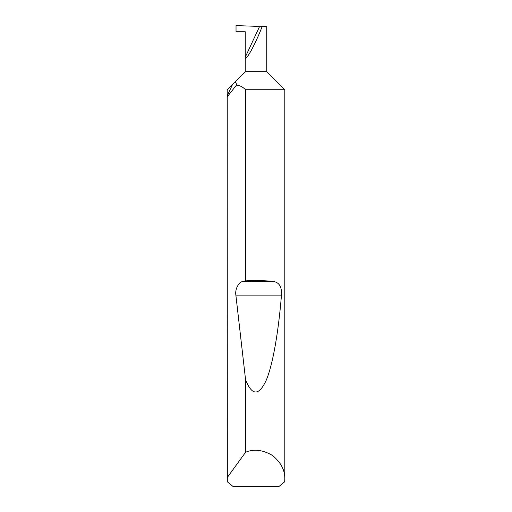 <?xml version="1.0" encoding="UTF-8"?>
<svg xmlns="http://www.w3.org/2000/svg" width="512" height="512" viewBox="0 0 512 512"><rect width="100%" height="100%" fill="white"/><g stroke="black" fill="none" stroke-linecap="round" stroke-linejoin="round"><path stroke-width="0.77" d="M284.8 479.104L284.672 481.792L279.066 486.4L232.934 486.4L227.328 481.792L227.2 95.923L232.614 84.314L245.248 71.68L266.752 71.68L284.8 89.728L245.574 89.728C242.752 86.899 239.712 85.363 236.454 85.12L227.238 96.813L227.238 477.568L245.574 452.256C253.843 448.794 262.746 449.824 272.269 455.334C280.851 462.221 285.03 470.138 284.8 479.104L284.8 89.728M227.238 96.813L227.2 89.728L232.614 84.314C235.11 81.843 236.39 82.112 236.454 85.12M266.752 71.68L266.752 26.675L262.17 26.515C259.2 34.31 255.488 42.419 251.04 50.854C247.04 57.76 245.107 59.878 245.248 57.222L259.61 26.426L236.032 25.6L236.032 31.744L245.248 31.744L245.248 71.68M245.574 280.858C255.226 280.32 264.294 280.499 272.794 281.402C279.091 282.099 281.984 286.669 281.472 295.11C278.566 330.842 272.998 364.646 266.074 380.595C258.752 396.09 251.923 395.808 245.574 379.757L235.866 295.11C234.81 289.338 238.778 281.798 243.078 281.402L245.574 280.858L245.574 89.728M245.574 452.256L245.574 379.757M262.17 26.515L259.61 26.426M227.2 479.104L227.238 477.568M243.078 281.402L272.794 281.402M235.866 295.11L281.472 295.11"/></g></svg>
